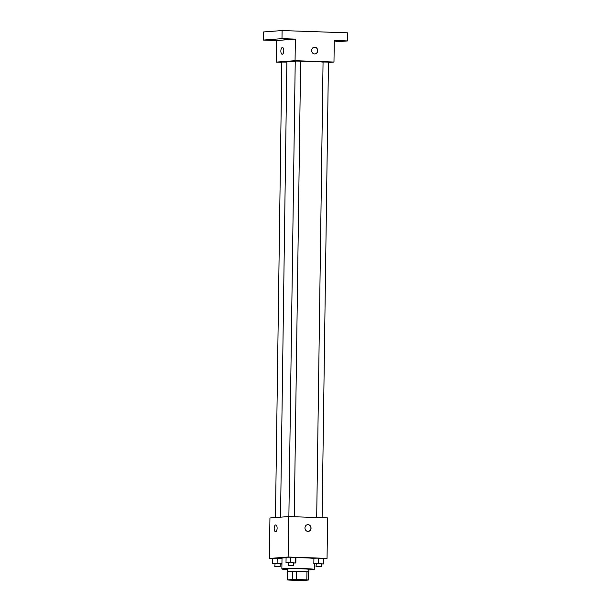 <?xml version="1.0" encoding="UTF-8"?>
<svg xmlns="http://www.w3.org/2000/svg" width="611" height="611" viewBox="0 0 611 611"><rect width="100%" height="100%" fill="white"/><g stroke="black" fill="none" stroke-linecap="round" stroke-linejoin="round"><path stroke-width="0.92" d="M290.615 579.732L306.012 580.099L297.908 580.335L290.615 579.732M288.98 580.091L299.222 580.45A10.456 0.451 0.8 0 0 303.346 580.442L308.28 580.068A10.456 0.451 0.8 0 0 306.837 579.87L296.602 579.518A10.456 0.451 0.8 0 0 292.47 579.518L287.537 579.892A10.456 0.451 0.8 0 0 288.98 580.091M306.837 579.87L306.951 571.781L296.709 571.422L296.602 579.518M292.47 579.518L292.585 571.43L287.651 571.804L287.537 579.892M292.585 571.43A10.456 0.451 0.8 0 1 296.709 571.422M306.951 571.781A10.456 0.451 0.8 0 1 308.395 571.98L308.28 580.068M308.395 572.163A10.799 0.466 -179.2 0 0 308.822 572.041A10.799 0.466 -179.2 0 0 302.712 571.537A10.799 0.466 -179.2 0 0 287.223 571.743A10.799 0.466 -179.2 0 0 287.651 571.873M287.223 571.743L287.262 569.04A10.799 0.466 0.8 0 1 288.331 568.856A10.799 0.466 0.8 0 1 302.75 568.841A10.799 0.466 0.8 0 1 308.861 569.345L308.822 572.041M287.254 569.567A16.199 0.703 0.8 0 1 281.862 568.971A16.199 0.703 0.8 0 1 283.466 568.688A16.199 0.703 0.8 0 1 301.674 568.558A16.199 0.703 0.8 0 1 314.26 569.421A16.199 0.703 0.8 0 1 308.853 569.864M281.862 568.971L282.015 558.179A16.199 0.703 0.8 0 1 283.619 557.896A16.199 0.703 0.8 0 1 286.078 557.774M295.915 557.675A16.199 0.703 0.8 0 1 313.909 558.446M321.447 563.976L323.67 563.945L323.746 558.553L318.423 558.141L313.917 558.21L313.84 563.602L316.047 563.907M323.746 558.622L327.045 558.37L288.125 557.018L269.375 558.439L272.674 558.553M293.624 563.014L295.839 562.975L295.915 557.583L290.592 557.171L286.085 557.24L286.009 562.639L288.224 562.937M281.931 563.747L277.111 563.579L277.188 558.187L282.007 558.355L272.682 558.255L272.605 563.655L274.82 563.953M327.045 558.37L327.611 517.907L288.69 516.555L288.125 557.018M304.958 527.919A3.376 3.04 -94.3 0 1 311.03 527.789A3.376 3.04 -94.3 0 1 308.257 531.387A3.376 3.04 -94.3 0 1 304.958 527.919M288.69 516.555L269.94 517.975L269.375 558.439M275.538 531.692A3.376 1.459 92 0 1 274.186 528.355A3.376 1.459 92 0 1 275.698 524.948A3.376 1.459 92 0 1 275.767 524.948A3.376 1.459 92 0 1 277.111 528.37A3.376 1.459 92 0 1 275.53 531.692A3.376 1.459 92 0 1 274.186 528.355A3.376 1.459 92 0 1 275.698 524.948A3.376 1.459 92 0 1 275.767 524.948M307.745 524.658A3.376 3.04 -94.3 0 1 308.257 531.387M280.533 517.173L286.887 61.818A18.254 0.787 0.8 0 1 288.697 61.505A18.254 0.787 0.8 0 1 295.228 61.276M300.627 61.245A18.254 0.787 0.8 0 1 323.059 62.169M286.887 62.078L281.824 62.062L275.462 517.555M316.697 517.532L323.059 62.009L328.458 62.085L322.096 517.716M288.873 516.562L295.235 61.047L300.635 61.123L294.273 516.746M328.451 62.459L333.973 62.039L295.06 60.688L276.309 62.108L281.824 62.299M295.06 60.688L295.357 39.104L281.984 38.646L282.091 30.55L347.766 32.834L347.659 40.929L334.278 40.463L333.973 62.039M311.625 50.469A3.376 3.04 -94.3 0 1 317.697 50.346A3.376 3.04 -94.3 0 1 314.925 53.936A3.376 3.04 -94.3 0 1 311.625 50.469M282.091 30.55L263.341 31.971L263.234 40.066L276.607 40.532L276.309 62.108M295.357 39.104L276.607 40.532M282.206 54.249A3.376 1.459 92 0 1 280.854 50.904A3.376 1.459 92 0 1 282.366 47.505A3.376 1.459 92 0 1 282.435 47.498A3.376 1.459 92 0 1 283.779 50.927A3.376 1.459 92 0 1 282.198 54.249A3.376 1.459 92 0 1 280.854 50.904A3.376 1.459 92 0 1 282.366 47.505A3.376 1.459 92 0 1 282.435 47.498M314.413 47.207A3.376 3.04 -94.3 0 1 314.925 53.936M337.44 41.029L342.275 40.968L337.44 41.029M334.255 41.945L347.659 40.929M283.924 39.165L288.766 39.104L283.924 39.165M270.52 40.181L275.362 40.12L270.52 40.181M281.984 38.646L263.234 40.066M277.111 563.579L272.605 563.655M280.22 564.029L281.931 563.999M274.782 566.481L275.087 563.739L280.22 563.861L280.182 566.557L274.782 566.481L280.182 566.557M277.188 558.187L272.682 558.255M295.839 562.975L286.009 562.639M288.186 565.465L288.491 562.723L293.624 562.846L293.586 565.542L288.186 565.465L293.586 565.542M295.915 557.583L295.51 557.339L295.434 562.739M295.51 557.339L290.592 557.171L290.523 562.563M290.592 557.171L286.085 557.24M323.67 563.945L313.84 563.602M316.017 566.435L316.322 563.693L321.455 563.816L321.417 566.512L316.017 566.435L321.417 566.512M323.746 558.553L323.334 558.309L323.265 563.701M323.334 558.309L318.423 558.141L318.346 563.533M318.423 558.141L313.917 558.21M314.337 563.846L314.26 569.421"/></g></svg>
